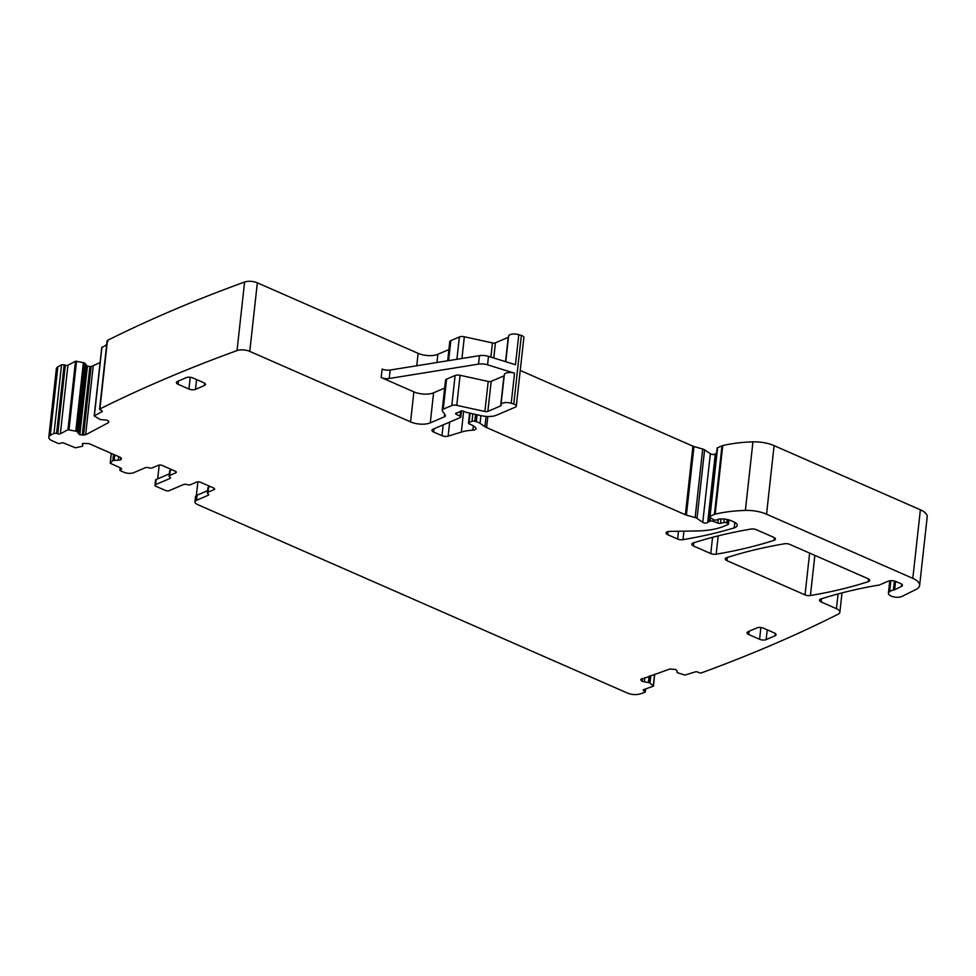 <?xml version="1.0" encoding="UTF-8"?>
<svg xmlns="http://www.w3.org/2000/svg" width="976" height="976" viewBox="0 0 976 976"><rect width="100%" height="100%" fill="white"/><g stroke="black" fill="none" stroke-linecap="round" stroke-linejoin="round"><path stroke-width="1.46" d="M448.899 349.579L437.846 354.3A14.079 5.917 -173.7 0 1 418.131 353.349L257.335 282.82A9.382 3.941 -173.7 0 0 244.598 282.027A1689.285 710.077 -173.7 0 0 107.458 340.404L99.894 408.968A1689.285 710.077 -173.7 0 1 237.034 350.591A9.382 3.941 -173.7 0 1 249.771 351.384L410.567 421.9A14.079 5.917 -173.7 0 0 430.282 422.864L444.361 416.837A4.697 1.976 -173.7 0 0 445.41 415.764A4.697 1.976 -173.7 0 0 445.215 415.081L442.409 410.945A4.697 1.976 -173.7 0 1 442.201 410.249A4.697 1.976 -173.7 0 1 443.263 409.176L451.815 405.528A4.697 1.976 -173.7 0 1 456.768 405.333L484.889 411.494A2.818 1.183 -173.7 0 0 487.866 411.372L500.651 405.906A1.879 0.793 -173.7 0 0 501.078 405.479A1.879 0.793 -173.7 0 0 501.066 405.345A7.039 2.965 -173.7 0 1 501.005 404.808A7.039 2.965 -173.7 0 1 511.217 403.234L513.779 404.027A4.697 1.976 -173.7 0 1 516.304 406.114A4.697 1.976 -173.7 0 1 515.255 407.175L496.54 415.178A14.079 5.917 -173.7 0 1 481.644 415.752L466.857 412.506A2.342 0.988 -173.7 0 1 466.052 412.262L463.893 411.311A2.342 0.988 -173.7 0 0 460.196 411.433A4.697 1.976 -173.7 0 1 459.367 411.982L458.122 412.519A4.697 1.976 -173.7 0 1 456.817 412.872A2.342 0.988 -173.7 0 0 455.646 413.58A2.342 0.988 -173.7 0 0 456.426 414.434L460.062 416.13A2.342 0.988 -173.7 0 1 460.843 416.996A2.342 0.988 -173.7 0 1 460.306 417.533L433.027 429.196A4.697 1.976 -173.7 0 0 431.978 430.257A4.697 1.976 -173.7 0 0 433.673 432.039L441.982 435.686A4.697 1.976 -173.7 0 0 448.143 436.15L461.343 432.087A32.842 13.81 -173.7 0 1 472.848 430.172A4.697 1.976 -173.7 0 0 475.959 428.671A4.697 1.976 -173.7 0 0 475.715 427.915A15.018 6.307 -173.7 0 0 469.59 424.072A2.342 0.988 -173.7 0 1 468.517 423.084A2.342 0.988 -173.7 0 1 469.041 422.559L472.006 421.29A2.342 0.988 -173.7 0 1 474.775 421.266L476.325 421.705A9.382 3.941 -173.7 0 1 480.058 423.34L484.938 426.671A9.382 3.941 -173.7 0 0 486.609 427.573L685.359 514.742A4.697 1.976 -173.7 0 0 686.396 515.108L695.144 517.573A4.697 1.976 -173.7 0 1 697.01 518.39L702.781 522.331A2.818 1.183 -173.7 0 0 705.465 523.051A2.818 1.183 -173.7 0 0 707.71 522.465A4.697 1.976 -173.7 0 1 708.503 521.928L710.125 521.245A2.342 0.988 -173.7 0 1 713.249 521.33L717.836 523.075A2.342 0.988 -173.7 0 0 720.52 523.307L723.887 522.587A2.342 0.988 -173.7 0 1 726.73 522.88L727.791 523.356A1.879 0.793 -173.7 0 1 728.474 524.063A1.879 0.793 -173.7 0 1 728.059 524.49L724.326 526.088A51.618 21.692 -173.7 0 1 697.169 530.944L669.573 531.395A4.697 1.976 -173.7 0 0 666.742 532.018A4.697 1.976 -173.7 0 0 666.047 532.908A4.697 1.976 -173.7 0 0 667.755 534.689L677.612 539.02A4.697 1.976 -173.7 0 0 683.005 539.667A328.473 138.067 -173.7 0 0 734.208 527.894A9.382 3.941 -173.7 0 0 737.197 525.442A9.382 3.941 -173.7 0 0 733.793 521.879L731.207 520.745A11.261 4.734 -173.7 0 0 719.227 519.061A2.342 0.988 -173.7 0 0 718.446 519.244L716.957 519.879A2.342 0.988 -173.7 0 1 713.261 519.5L709.942 517.231A1.879 0.793 -173.7 0 1 709.601 516.707A1.879 0.793 -173.7 0 1 710.016 516.28L714.42 514.401A4.697 1.976 -173.7 0 1 715.164 514.157A89.158 37.478 -173.7 0 1 745.371 510.411A23.461 9.858 -173.7 0 1 766.538 514.206L912.816 578.353A18.776 7.893 -173.7 0 1 919.636 585.466A18.776 7.893 -173.7 0 1 916.098 589.431L901.922 596.446A7.503 3.16 -173.7 0 1 893.406 596.8A7.503 3.16 -173.7 0 1 888.404 593.213A7.503 3.16 -173.7 0 1 889.282 591.944A9.382 3.941 -173.7 0 0 889.661 591.639A9.382 3.941 -173.7 0 1 893.369 590.126A4.697 1.976 -173.7 0 0 894.675 589.736L901.531 586.381A4.697 1.976 -173.7 0 0 902.434 585.38A4.697 1.976 -173.7 0 0 900.726 583.611L896.102 581.574A5.636 2.367 -173.7 0 0 888.221 581.196L879.522 584.917A4.697 1.976 -173.7 0 1 877.619 585.332A9.382 3.941 -173.7 0 0 876.058 585.527A341.612 143.594 -173.7 0 0 820.877 598.996A4.697 1.976 -173.7 0 0 819.474 600.191A4.697 1.976 -173.7 0 0 821.182 601.972L836.456 608.682A9.382 3.941 -173.7 0 1 839.872 612.233A9.382 3.941 -173.7 0 1 838.14 614.197A1689.285 710.077 -173.7 0 1 812.032 626.921A1674.401 703.818 -173.7 0 1 811.995 626.946A1689.285 710.077 -173.7 0 1 701.561 672.83A1.879 0.793 -173.7 0 1 698.926 672.635A1.879 0.793 -173.7 0 1 698.889 672.61L697.913 672.122A1.879 0.793 -173.7 0 0 695.278 671.903L684.786 675.111L677.149 672.574L676.966 670.695L675.746 669.512L669.865 668.999L640.817 679.503M61.561 364.756L53.985 433.307L56.608 433.32L64.172 364.768L61.561 364.756A1689.285 710.077 -173.7 0 0 57.84 366.854A9.382 3.941 -173.7 0 0 56.364 368.684L48.8 437.248A9.382 3.941 -173.7 0 0 52.216 440.81L57.743 443.238A1.879 0.793 -173.7 0 0 60.378 443.36L61.268 442.982A1.879 0.793 -173.7 0 1 63.891 443.104L75.408 447.801L82.509 446.252L82.936 443.409L82.252 443.97M64.172 364.768L65.331 365.207A1.879 0.793 -173.7 0 0 67.93 365.231L60.353 433.795L67.954 429.757L75.799 431.16L83.375 362.608L75.518 361.205L67.93 365.231M102.053 410.884L101.955 411.701L94.196 415.922L100.162 419.534L107.226 420.192L108.824 421.742L108.312 422.742L85.62 434.796L79.837 434.723L77.446 431.843L85.022 363.292L83.375 362.608M85.022 363.292L87.145 366.061L91.097 366.622L100.089 362.56M106.677 344.65L101.882 347.59M107.885 341.551L107.458 340.404M508.472 337.208A1.879 0.793 -173.7 0 1 508.228 337.354L495.442 342.82A2.818 1.183 -173.7 0 1 492.453 342.93L464.344 336.769A4.697 1.976 -173.7 0 0 459.379 336.964L450.827 340.624A4.697 1.976 -173.7 0 0 449.777 341.685L447.667 360.778M516.304 406.114L523.868 337.55A4.697 1.976 -173.7 0 0 521.355 335.463L518.793 334.67A7.039 2.965 -173.7 0 0 508.581 336.256L505.763 361.718M716.616 453.145L716.079 453.376A4.697 1.976 -173.7 0 0 715.274 453.913A2.818 1.183 -173.7 0 1 713.029 454.499A2.818 1.183 -173.7 0 1 710.345 453.767L704.587 449.838A4.697 1.976 -173.7 0 0 702.708 449.021L693.973 446.544A4.697 1.976 -173.7 0 1 692.936 446.178L520.245 370.441M919.636 585.466L927.2 516.914A18.776 7.893 -173.7 0 0 920.38 509.789L774.102 445.642A23.461 9.858 -173.7 0 0 752.947 441.86A89.158 37.478 -173.7 0 0 722.74 445.593A4.697 1.976 -173.7 0 0 721.984 445.837L717.592 447.716A1.879 0.793 -173.7 0 0 717.165 448.143L709.601 516.707M644.868 692.35L644.758 691.252L644.758 692.387A1689.285 710.077 -173.7 0 1 639.841 693.973A9.382 3.941 -173.7 0 1 627.434 693.07L197.518 504.531A7.039 2.965 -173.7 0 1 194.956 501.859A7.039 2.965 -173.7 0 1 196.542 500.261L208.108 495.308A2.818 1.183 -173.7 0 0 208.742 494.673A2.818 1.183 -173.7 0 0 208.047 493.771A2.818 1.183 -173.7 0 1 207.363 492.868A2.818 1.183 -173.7 0 1 207.998 492.233L213.939 489.696A2.818 1.183 -173.7 0 0 214.574 489.049A2.818 1.183 -173.7 0 0 213.549 487.976L200.544 482.278A2.818 1.183 -173.7 0 0 196.603 482.083L190.662 484.633A2.818 1.183 -173.7 0 1 187.099 484.584A2.818 1.183 -173.7 0 0 183.549 484.547L169.312 490.623A2.818 1.183 -173.7 0 1 165.371 490.428L155.989 486.316A2.818 1.183 -173.7 0 1 154.964 485.243A2.818 1.183 -173.7 0 1 155.599 484.608L169.824 478.521A2.818 1.183 -173.7 0 0 170.458 477.886A2.818 1.183 -173.7 0 0 169.763 476.983A2.818 1.183 -173.7 0 1 169.08 476.081A2.818 1.183 -173.7 0 1 169.714 475.446L175.656 472.896A2.818 1.183 -173.7 0 0 176.29 472.262A2.818 1.183 -173.7 0 0 175.265 471.188L162.26 465.491A2.818 1.183 -173.7 0 0 158.319 465.296L152.378 467.833A2.818 1.183 -173.7 0 1 148.816 467.797A2.818 1.183 -173.7 0 0 145.265 467.748L133.7 472.701A7.039 2.965 -173.7 0 1 123.842 472.213L120.585 470.798A1.879 0.793 -173.7 0 1 119.914 470.078A1.879 0.793 -173.7 0 1 120.329 469.651L121.219 469.273A1.879 0.793 -173.7 0 0 121.634 468.846A1.879 0.793 -173.7 0 0 120.951 468.138L110.19 463.21L112.838 460.513L113.521 454.365M644.977 689.19L644.758 691.252L643.757 690.752A1.879 0.793 -173.7 0 1 643.196 690.093A1.879 0.793 -173.7 0 1 643.733 689.629L653.408 686.152L649.918 682.919L650.724 675.587M640.829 679.43L642.049 681.297L649.918 682.919M100.308 410.115L99.894 408.968L101.467 410.554A1.879 0.793 -173.7 0 1 102.285 411.323A1.879 0.793 -173.7 0 1 101.955 411.701M108.824 421.742L108.312 422.742L108.507 421.034M77.446 431.843L75.799 431.16M56.608 433.32L57.755 433.771A1.879 0.793 -173.7 0 0 60.353 433.795M53.985 433.307A1689.285 710.077 -173.7 0 0 50.276 435.418A9.382 3.941 -173.7 0 0 48.8 437.248M82.509 446.252L82.911 443.421L82.618 446.142M121.427 458.842L120.707 459.794L121.305 458.305L120.121 457.256L88.987 443.604L82.936 443.409M120.926 457.756L120.707 459.794L118.291 460.184L118.682 456.634M112.838 460.513L118.291 460.184M195.505 389.351L204.374 385.557A4.697 1.976 -173.7 0 0 205.436 384.483A4.697 1.976 -173.7 0 0 203.728 382.702L192.894 377.956A4.697 1.976 -173.7 0 0 186.318 377.639L177.449 381.433A4.697 1.976 -173.7 0 0 176.388 382.494A4.697 1.976 -173.7 0 0 178.096 384.276L188.929 389.034A4.697 1.976 -173.7 0 0 195.505 389.351L196.579 379.566M805.017 594.884A4.697 1.976 -173.7 0 0 810.422 595.531A328.473 138.067 -173.7 0 0 868.286 581.659A4.697 1.976 -173.7 0 0 869.677 580.452A4.697 1.976 -173.7 0 0 867.981 578.683L789.889 544.425A4.697 1.976 -173.7 0 0 784.484 543.778A328.473 138.067 -173.7 0 0 726.669 557.686A4.697 1.976 -173.7 0 0 725.266 558.882A4.697 1.976 -173.7 0 0 726.974 560.663L805.017 594.884L809.629 553.087M775.029 635.803A4.697 1.976 -173.7 0 0 776.079 634.742A4.697 1.976 -173.7 0 0 774.371 632.96L763.537 628.202A4.697 1.976 -173.7 0 0 756.973 627.885L748.092 631.679A4.697 1.976 -173.7 0 0 747.043 632.753A4.697 1.976 -173.7 0 0 748.751 634.534L759.584 639.28A4.697 1.976 -173.7 0 0 766.148 639.609L775.029 635.803L775.286 633.473M710.772 553.551L693.485 545.974A4.697 1.976 -173.7 0 1 691.777 544.193A4.697 1.976 -173.7 0 1 693.167 542.998A328.473 138.067 -173.7 0 1 750.959 529.077A4.697 1.976 -173.7 0 1 756.363 529.724L773.736 537.349A4.697 1.976 -173.7 0 1 775.444 539.13A4.697 1.976 -173.7 0 1 774.041 540.326A328.473 138.067 -173.7 0 1 716.164 554.197A4.697 1.976 -173.7 0 1 710.772 553.551L712.565 537.312M444.653 388.082L433.588 392.816A14.079 5.917 -173.7 0 1 413.885 391.852L381.189 377.517A7.039 2.965 -173.7 0 0 389.204 378.505L478.521 364.121A9.382 3.941 -173.7 0 1 487.573 364.829L514.535 373.186A7.039 2.965 -173.7 0 0 504.324 374.76L501.005 404.808M207.607 490.684L197.103 495.174A7.039 2.965 -173.7 0 0 195.517 496.784L194.956 501.859M197.884 481.827L196.359 495.576M159.21 465.076L157.685 478.874M381.189 377.517L382.128 369.062A7.039 2.965 -173.7 0 0 390.144 370.038L479.46 355.654A9.382 3.941 -173.7 0 1 488.512 356.362L515.474 364.719L518.793 334.67M442.201 410.249L445.52 380.201A4.697 1.976 -173.7 0 1 446.569 379.127L455.121 375.479A4.697 1.976 -173.7 0 1 460.086 375.284L488.207 381.445A2.818 1.183 -173.7 0 0 491.184 381.335L503.97 375.87A1.879 0.793 -173.7 0 0 504.226 375.723M169.08 476.081L169.641 471.005A2.818 1.183 -173.7 0 1 170.275 470.359L171.837 469.688M154.964 485.243L155.526 480.168A2.818 1.183 -173.7 0 1 156.148 479.521L169.324 473.897M210.133 486.487L208.559 487.158A2.818 1.183 -173.7 0 0 207.925 487.793L207.363 492.868M244.598 282.027L237.034 350.591M257.335 282.82L249.771 351.384M413.885 391.852L410.567 421.9M418.131 353.349L416.764 365.756M197.103 495.174L196.542 500.261M120.524 467.943L120.329 469.651M121.317 468.334L121.219 469.273M111.325 453.401L110.264 463.088M112.911 460.465L113.582 454.389M113.936 460.038L114.509 454.804M114.241 459.989L114.802 454.926M120.499 459.891L120.743 457.61M57.84 366.854L50.276 435.418M65.331 365.207L57.755 433.771M75.518 361.205L67.954 429.757M76.555 361.132L68.991 429.696M75.933 431.197L83.497 362.645M77.25 431.709L84.827 363.145M78.202 433.612L85.778 365.048M79.568 434.625L87.145 366.061M79.837 434.723L87.413 366.171M82.289 435.174L89.865 366.61M83.521 435.186L91.097 366.622M85.62 434.796L93.184 366.232M101.931 347.175L94.367 415.739M437.846 354.3L436.943 362.499M450.827 340.624L448.618 360.62M459.379 336.964L456.914 359.278M464.344 336.769L461.941 358.473M492.453 342.93L490.891 357.106M495.442 342.82L493.758 357.985M508.228 337.354L505.544 361.645M488.512 356.362L487.573 364.829M514.535 373.186L511.217 403.234M521.355 335.463L513.779 404.027M456.597 412.909L456.426 414.434M460.611 411.14L460.062 416.13M434.039 428.757L433.673 432.039M443.177 424.853L441.982 435.686M449.692 422.071L448.143 436.15M463.649 411.213L461.343 432.087M473.323 425.841L472.848 430.172M470.066 413.214L469.041 422.559M472.823 413.824L472.006 421.29M475.532 414.41L474.775 421.266M477.093 414.751L476.325 421.705M480.912 415.593L480.058 423.34M486.072 416.41L484.938 426.671M487.829 416.496L486.609 427.573M692.936 446.178L685.359 514.742M693.973 446.544L686.396 515.108M702.708 449.021L695.144 517.573M704.587 449.838L697.01 518.39M710.345 453.767L702.781 522.331M715.274 453.913L707.71 522.465M716.079 453.376L708.503 521.928M710.528 517.634L710.125 521.245M713.432 519.61L713.249 521.33M718.251 519.33L717.836 523.075M720.996 518.927L720.52 523.307M724.277 519.037L723.887 522.587M727.108 519.476L726.73 522.88M728.194 519.72L727.791 523.356M668.096 531.542L667.755 534.689M678.479 531.249L677.612 539.02M683.944 531.164L683.005 539.667M734.818 522.392L734.208 527.894M717.592 447.716L710.016 516.28M721.984 445.837L714.42 514.401M722.74 445.593L715.164 514.157M752.947 441.86L745.371 510.411M774.102 445.642L766.538 514.206M920.38 509.789L912.816 578.353M890.527 580.696L889.282 591.944M890.881 580.671L889.661 591.639M821.536 598.788L821.182 601.972M838.091 593.92L836.456 608.682M640.829 680.113L640.927 679.211M641.818 681.175L642.11 678.552M642.049 681.297L642.367 678.466M644.367 681.907L644.843 677.612M648.442 682.248L649.113 676.148M648.772 682.334L649.467 676.026M650.004 682.968L650.821 675.563M654.591 674.257L653.298 685.945M643.892 689.568L643.757 690.752M727.327 557.467L726.974 560.663M814.85 555.381L810.422 595.531M868.579 578.975L868.286 581.659M718.19 535.873L716.164 554.197M774.334 537.654L774.041 540.326M693.838 542.778L693.485 545.974M901.763 584.209L901.531 586.381M895.59 581.379L894.675 589.736M894.37 581.013L893.369 590.126M503.97 375.87L500.651 405.906M491.184 381.335L487.866 411.372M488.207 381.445L484.889 411.494M460.086 375.284L456.768 405.333M455.121 375.479L451.815 405.528M446.569 379.127L443.263 409.176M444.653 414.239L444.361 416.837M433.588 392.816L430.282 422.864M175.814 471.493L175.656 472.896M170.275 470.359L169.714 475.446M169.983 477.118L169.824 478.521M156.148 479.521L155.599 484.608M214.098 488.281L213.939 489.696M208.559 487.158L207.998 492.233M208.266 493.905L208.108 495.308M204.643 383.214L204.374 385.557M190.235 377.273L188.929 389.034M178.462 380.994L178.096 384.276M767.234 629.825L766.148 639.609M760.877 627.519L759.584 639.28M749.104 631.252L748.751 634.534M390.144 370.038L389.204 378.505M479.46 355.654L478.521 364.121M120.158 467.785L119.914 470.078M111.276 453.389L110.19 463.21M101.772 347.371L94.196 415.922M99.54 409.359L107.104 340.807M461.502 410.945L460.843 416.996M469.615 413.116L468.517 423.084M728.938 519.927L728.474 524.063M889.783 580.781L888.404 593.213M842.007 592.896L839.872 612.233M654.725 674.209L653.408 686.152M645.319 691.911L645.636 688.971"/></g></svg>
